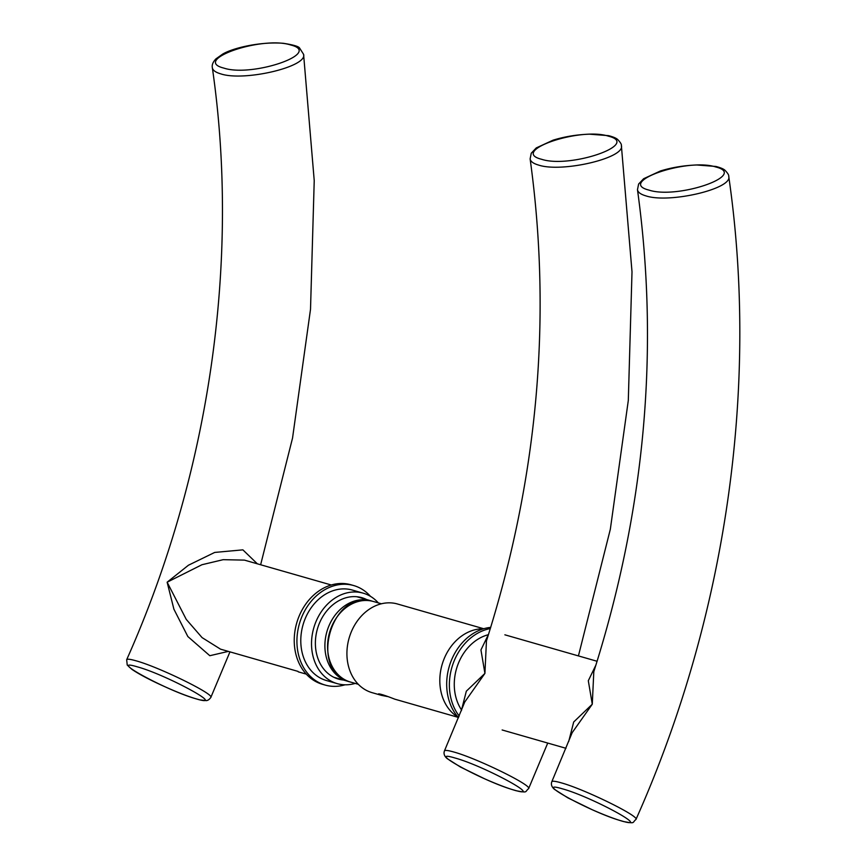 <?xml version="1.0" encoding="UTF-8"?>
<svg xmlns="http://www.w3.org/2000/svg" width="866" height="866" viewBox="0 0 866 866"><rect width="100%" height="100%" fill="white"/><g stroke="black" fill="none" stroke-linecap="round" stroke-linejoin="round"><path stroke-width="1.3" d="M461.6 710.077A46.114 37.119 -74 0 1 457.562 665.489A46.114 37.119 -74 0 1 488.435 634.681M568.681 741.588L573.693 721.995L592.279 704.21L588.306 680.73L595.981 664.904M637.473 189.697L638.632 184.003L643.622 178.732L660.444 170.97C672.038 167.419 684.151 165.428 696.794 164.984L715.976 166.467C720.674 167.712 723.716 169.011 725.113 170.386C727.808 173.243 729.01 175.224 728.728 176.328L728.728 176.328C733.058 188.701 669.072 203.791 645.776 195.835C640.656 194.33 637.885 192.295 637.473 189.697L637.473 189.697C659.589 349.767 645.029 510.431 593.805 671.702L592.279 704.21L572.21 732.604L551.804 781.738C552.281 780.818 555.344 781.164 560.984 782.767C583.846 788.894 639.974 816.378 635.958 819.463C631.92 822.603 635.915 823.891 623.488 821.531C615.466 819.312 604.977 815.339 592.019 809.634L567.869 797.867L554.489 789.381C551.696 786.956 550.808 784.401 551.804 781.738L551.804 781.738M562.435 788.839C530.154 779.119 592.842 813.131 621.517 820.903C653.754 830.613 591.132 796.612 562.435 788.839M648.926 190.087C677.396 199.537 748.495 175.073 715.944 167.03C687.561 157.601 616.397 182.044 648.926 190.087M458.287 717.394L394.788 699.165C385.846 695.658 380.434 693.893 378.561 693.872L381.56 695.376L372.066 692.648A46.114 37.119 -74 0 1 348.846 639.054A46.114 37.119 -74 0 1 395.946 603.591A46.114 37.119 -74 0 1 397.505 604.003L483.726 628.738M461.318 710.78L466.33 691.187L484.917 673.402L480.944 649.922L488.619 634.096M381.56 695.376L387.481 696.545M530.122 158.889L531.269 153.195L536.26 147.924L553.093 140.162C564.675 136.612 576.788 134.62 589.443 134.176L608.614 135.659C613.312 136.893 616.354 138.203 617.75 139.578C620.446 142.435 621.658 144.416 621.366 145.52L621.366 145.52C625.696 157.893 561.709 172.984 538.414 165.016C533.294 163.522 530.533 161.477 530.122 158.889L530.122 158.889C552.227 318.948 537.678 479.612 486.454 640.894L484.917 673.402L464.782 701.958M453.622 751.959C476.484 758.086 532.612 785.559 528.606 788.645C524.558 791.795 528.552 793.083 516.136 790.723C508.115 788.493 497.625 784.531 484.668 778.826L460.506 767.06L447.127 758.573C444.345 756.148 443.446 753.593 444.442 750.919C444.929 750.01 447.982 750.357 453.622 751.959M455.072 758.021C422.792 748.3 485.48 782.323 514.166 790.095C546.392 799.805 483.769 765.804 455.072 758.021M541.575 159.279C570.034 168.729 641.143 144.265 608.592 136.222C580.198 126.782 509.035 151.225 541.575 159.279M297.991 671.388L220.516 649.154L202.07 637.603L186.244 619.385L167.138 582.201L201.951 564.729L223.19 559.674L244.439 560.118L331.277 584.994M303.587 54.32L299.625 48.117C298.835 46.461 293.401 44.859 283.344 43.3C260.136 41.438 232.489 48.095 222.605 54.147L215.926 58.877C212.971 61.962 211.78 64.907 212.332 67.689C212.744 70.276 215.515 72.322 220.635 73.827C243.931 81.783 307.906 66.714 303.587 54.32L314.228 180.604L310.515 309.259L292.546 438.044L260.644 564.719M257.289 563.755L242.881 549.856L214.703 552.432L188.452 565.217L167.138 582.201L173.904 609.188L187.846 636.542L209.821 655.714L228.31 651.394M135.843 660.758C130.203 659.156 127.14 658.81 126.663 659.719L127.237 665.056L131.784 669.256C137.261 673.066 145.661 677.677 156.973 683.079C174.791 691.447 189.08 697.054 199.851 699.901L206.26 700.626C207.84 700.54 209.366 699.479 210.817 697.455C214.855 694.38 158.705 666.885 135.843 660.758M137.293 666.831C165.991 674.603 228.656 708.615 196.344 698.884C167.712 691.122 105.002 657.099 137.293 666.831M223.785 68.078C191.267 60.025 262.398 35.571 290.846 45.032C323.321 53.064 252.244 77.539 223.785 68.078M483.564 628.792A47.056 37.877 106 0 0 442.061 664.752A47.056 37.877 106 0 0 458.168 717.264M490.719 627.385A51.765 41.665 106 0 0 450.385 662.955A51.765 41.665 106 0 0 458.547 717.687M490.34 628.575A51.765 41.665 106 0 0 453.059 663.746A51.765 41.665 106 0 0 459.218 716.041M343.488 680.037A42.347 34.088 -74 0 1 338.487 679.096A42.347 34.088 -74 0 1 317.151 629.874A42.347 34.088 -74 0 1 360.408 597.313A42.347 34.088 -74 0 1 361.847 597.681A42.347 34.088 -74 0 1 366.589 599.532M355.212 683.404A47.056 37.877 -74 0 1 337.188 683.62A47.056 37.877 -74 0 1 313.492 628.933A47.056 37.877 -74 0 1 361.544 592.745A47.056 37.877 -74 0 1 363.146 593.156A47.056 37.877 -74 0 1 378.312 602.898M337.188 683.62L326.45 680.535A47.056 37.877 -74 0 1 302.754 625.847A47.056 37.877 -74 0 1 350.806 589.659A47.056 37.877 -74 0 1 352.408 590.082L363.146 593.156M345.069 684.8A51.765 41.665 -74 0 1 325.151 685.06A51.765 41.665 -74 0 1 299.084 624.906A51.765 41.665 -74 0 1 351.953 585.102A51.765 41.665 -74 0 1 353.707 585.557A51.765 41.665 -74 0 1 370.453 596.328M325.151 685.06L322.466 684.292A51.765 41.665 -74 0 1 296.399 624.126A51.765 41.665 -74 0 1 349.269 584.333A51.765 41.665 -74 0 1 351.022 584.788L353.707 585.557M306.272 674.116L298.261 671.843M381.408 603.786L373.527 601.524A41.882 33.709 106 0 0 372.099 601.156A41.882 33.709 106 0 0 329.329 633.36A41.882 33.709 106 0 0 350.427 682.029L358.308 684.292M372.174 601.166L370.843 600.755A41.882 33.709 106 0 0 369.425 600.387A41.882 33.709 106 0 0 326.644 632.591A41.882 33.709 106 0 0 347.742 681.261L333.746 677.244M597.118 661.278L504.867 634.81M565.985 748.3L502.139 729.973M728.728 176.328C759.352 387.21 725.989 617.848 635.958 819.463M621.366 145.52L632.007 271.805L628.305 400.46L610.335 529.234L578.423 655.919M547.734 743.06L528.606 788.645M444.442 750.919L464.847 701.796M350.427 682.029C308.242 672.417 330.541 589.151 372.055 601.145L373.527 601.524M370.843 600.755L356.846 596.739M347.742 681.261L349.095 681.607M212.332 67.689C240.38 260.742 209.637 473.918 126.663 659.73M229.955 651.86L210.817 697.455"/></g></svg>
